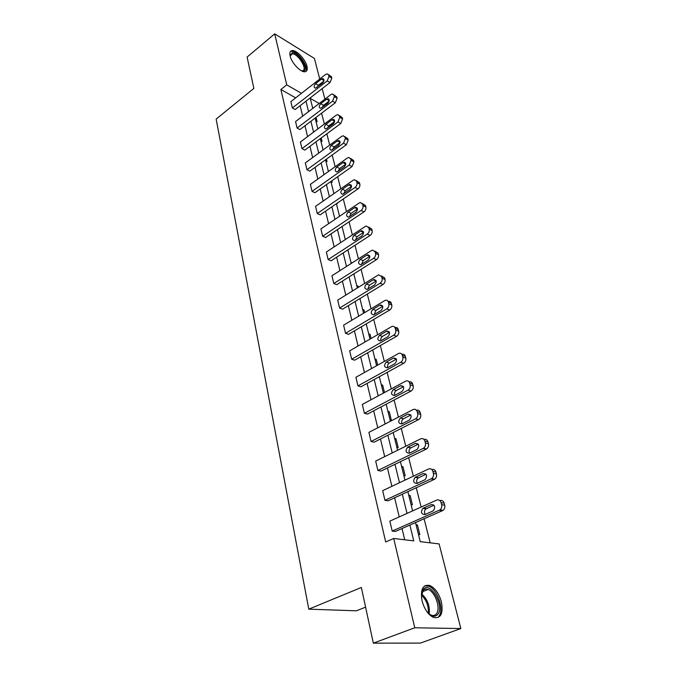 <?xml version="1.0" encoding="UTF-8"?>
<svg xmlns="http://www.w3.org/2000/svg" width="677" height="677" viewBox="0 0 677 677"><rect width="100%" height="100%" fill="white"/><g stroke="black" fill="none" stroke-linecap="round" stroke-linejoin="round"><path stroke-width="1.02" d="M422.067 600.931C420.222 589.32 422.812 584.183 429.853 585.512C435.133 588.068 438.984 593.526 441.404 601.878C443.435 613.658 440.795 618.854 433.483 617.466C428.219 614.767 424.411 609.258 422.067 600.931M290.12 56.005C289.426 52.798 290.052 51.003 292.007 50.606C296.255 49.658 305.445 59.305 306.96 66.219C307.713 69.511 307.07 71.347 305.022 71.737C300.816 72.617 291.567 62.919 290.12 56.005L292.193 53.872C298.185 53.331 308.399 70.467 302.289 70.806L301.46 70.789M365.588 607.159L356.424 610.806L308.78 609.156L216.158 119.093L253.858 88.416L247.105 57.054L274.701 33.85L314.441 58.476L319.73 79.048M320.847 83.389L321.067 84.278M322.184 88.619L324.884 99.13M325.992 103.454L326.263 104.486M430.183 542.852L424.107 518.81M421.145 507.065L416.27 487.778M413.342 476.193L408.663 457.669M405.768 446.228L401.266 428.423M398.414 417.134L394.09 400.014M391.272 388.869L387.117 372.409M384.333 361.4L380.33 345.566M377.588 334.7L373.738 319.459M371.021 308.729L367.315 294.063M364.641 283.46L361.069 269.336M358.421 258.859L354.985 245.269M352.37 234.919L349.061 221.819M346.48 211.588L343.29 198.979M340.734 188.866L337.662 176.705M335.14 166.711L332.179 154.999M329.682 145.115L326.83 133.826M324.359 124.052L321.609 113.169M415.526 522.593L420.256 541.659L439.111 543.919L460.842 628.552L414.764 627.774L393.701 538.469L413.757 540.881L409.881 525.081M414.764 627.774L373.34 643.15L420.434 643.091L460.842 628.552M431.833 469.559C433.796 469.026 435.159 469.846 435.929 472.038L436.453 474.002C436.877 476.21 436.276 477.945 434.659 479.223L388.082 500.836L384.942 500.328L382.657 490.664L428.566 469.009C430.606 468.306 432.044 469.11 432.874 471.404L433.39 473.375C433.813 475.584 433.212 477.336 431.587 478.614L384.942 500.328M416.457 410.254C418.268 409.78 419.512 410.533 420.197 412.496L420.688 414.358C421.086 416.66 420.392 418.42 418.589 419.63L374.153 442.183L371.055 441.472L368.906 432.358L413.055 409.577C415.009 408.823 416.389 409.517 417.167 411.667L417.658 413.529C418.056 415.839 417.362 417.607 415.551 418.826L371.055 441.472M401.91 354.316C403.594 353.885 404.736 354.562 405.354 356.356L405.819 358.108C406.192 360.333 405.489 362.06 403.712 363.278L361.002 386.762L357.938 385.89L355.907 377.275L398.761 353.369C400.505 352.819 401.706 353.479 402.366 355.349L402.823 357.101C403.196 359.343 402.493 361.069 400.708 362.305L357.938 385.89M388.073 301.392L388.226 301.451C389.757 301.087 390.79 301.705 391.331 303.313L391.771 304.972C392.127 307.087 391.441 308.763 389.724 310.015L348.553 334.336L345.532 333.312L343.611 325.155L385.264 300.292C386.804 299.919 387.836 300.546 388.378 302.154L388.818 303.821C389.165 305.936 388.48 307.629 386.762 308.881L345.532 333.312M374.88 251.15L378.071 253.13L378.485 254.704C378.815 256.71 378.155 258.352 376.497 259.621L336.757 284.662L333.778 283.502L331.958 275.759L371.521 250.498L372.477 250.084L375.151 251.844L375.566 253.41C375.896 255.432 375.227 257.074 373.569 258.343L333.778 283.502M362.364 203.54L365.504 205.588L365.893 207.069C366.206 208.981 365.563 210.581 363.964 211.867L325.569 237.517L322.633 236.239L320.898 228.894L359.123 203.032L360.333 202.541L362.618 204.175L363.007 205.664C363.321 207.577 362.669 209.185 361.069 210.471L322.633 236.239M350.491 158.35L353.58 160.466L353.953 161.879L352.065 166.559L314.932 192.733L312.038 191.346L310.388 184.364L347.369 157.995L348.773 157.436L350.728 158.943L351.101 160.364L349.214 165.061L312.038 191.346M339.211 115.42L342.249 117.595L342.596 118.94L340.768 123.51L304.819 150.116L301.959 148.644L300.393 141.992L336.19 115.2L337.764 114.599L339.431 115.987L339.786 117.324L337.95 121.911L301.959 148.644M328.472 74.588L331.468 76.814L331.798 78.083L330.012 82.552L295.18 109.53L292.362 107.965L290.873 101.626L325.561 74.487L327.262 73.844L328.692 75.113L329.022 76.391L327.228 80.876L292.362 107.965M404.744 539.797L402.028 528.534M399.227 516.906L394.623 497.807M391.865 486.323L387.439 467.968M384.705 456.628L380.457 438.984M377.758 427.788L373.67 410.812M371.004 399.76L367.069 383.427M364.438 372.511L360.655 356.796M358.048 346.006L354.409 330.875M351.837 320.221L348.333 305.657M345.795 295.121L342.41 281.099M339.905 270.682L336.647 257.175M334.167 246.885L331.036 233.87M328.582 223.698L325.561 211.148M323.141 201.094L320.221 189.001M317.826 179.058L315.017 167.397M312.647 157.563L309.939 146.325M307.595 136.602L304.988 125.761M302.67 116.139L300.148 105.68M295.671 97.869L280.887 89.491L385.687 541.972L393.701 538.469M333.769 94.755L336.791 96.955L337.138 98.258L335.327 102.777L299.945 129.578L297.101 128.063L295.57 121.564L330.816 94.594L332.449 93.968L333.998 95.296L334.336 96.608L332.525 101.144L297.101 128.063M344.779 136.619L347.843 138.76L348.206 140.139L346.345 144.76L309.812 171.163L306.935 169.732L305.327 162.912L341.707 136.331L343.205 135.747L345.008 137.194L345.372 138.573L343.51 143.211L306.935 169.732M356.356 180.657L359.462 182.731L359.842 184.178C360.147 186.048 359.512 187.631 357.938 188.917L320.187 214.846L317.268 213.509L315.575 206.35L353.174 180.226L354.486 179.693L356.593 181.267L356.974 182.714C357.278 184.593 356.635 186.175 355.061 187.47L317.268 213.509M368.542 227.032L371.707 229.046L372.105 230.569C372.426 232.533 371.775 234.149 370.141 235.427L331.087 260.78L328.133 259.562L326.356 252.022L365.241 226.457L366.325 226L368.804 227.692L369.202 229.215C369.524 231.187 368.863 232.812 367.239 234.09L328.133 259.562M381.388 275.928L384.612 277.883L385.035 279.491C385.382 281.556 384.705 283.214 383.021 284.475L342.579 309.169L339.583 308.077L337.705 300.131L377.969 275.2L378.79 274.845L381.676 276.656L382.099 278.272C382.437 280.337 381.76 282.004 380.076 283.265L339.583 308.077M394.928 327.533C396.553 327.101 397.661 327.744 398.245 329.462L398.694 331.163C399.058 333.338 398.372 335.039 396.62 336.274L354.689 360.189L351.651 359.242L349.67 350.855L391.915 326.458C393.557 326.001 394.674 326.644 395.275 328.379L395.723 330.088C396.087 332.263 395.393 333.973 393.633 335.217L351.651 359.242M409.086 381.879C410.829 381.43 412.022 382.141 412.665 384.02L413.148 385.822C413.537 388.107 412.818 389.859 411.007 391.069L367.484 414.087L364.404 413.292L362.313 404.431L405.794 381.075C407.656 380.415 408.942 381.092 409.661 383.097L410.135 384.908C410.524 387.202 409.805 388.962 407.986 390.172L364.404 413.292M424.039 439.466C425.918 438.967 427.221 439.754 427.949 441.827L428.448 443.731C428.863 445.991 428.219 447.742 426.502 448.986L381.016 471.082L377.893 470.473L375.684 461.088L420.696 438.848C422.693 438.121 424.098 438.865 424.902 441.091L425.41 443.003C425.825 445.263 425.173 447.023 423.455 448.276L377.893 470.473M439.855 500.574C441.903 499.99 443.333 500.853 444.163 503.172L444.696 505.203C445.127 507.352 444.586 509.087 443.054 510.382L395.36 531.479L392.195 531.073L389.842 521.121L436.682 500.083C438.764 499.423 440.236 500.278 441.091 502.647L441.624 504.678C442.056 506.845 441.506 508.579 439.974 509.883L392.195 531.073M373.34 643.15L361.349 587.475L308.78 609.156M280.887 89.491L286.726 84.845L274.701 33.85M319.18 103.496L310.278 98.377L312.766 108.405M315.16 118.052L317.851 128.926M320.272 138.675L323.073 149.947M325.519 159.814L328.421 171.509M330.892 181.478L333.905 193.614M336.41 203.701L339.532 216.293M342.063 226.499L345.304 239.565M347.868 249.889L351.228 263.455M353.826 273.906L357.321 287.987M359.944 298.565L363.574 313.189M366.232 323.894L369.997 339.092M372.688 349.924L376.607 365.715M379.323 376.691L383.394 393.1M386.152 404.211L390.384 421.272M393.176 432.527L397.585 450.273M400.412 461.672L404.99 480.128M407.859 491.68L412.623 510.89M323.961 106.238L323.081 105.739M301.485 93.324L286.726 84.845M407.021 513.403L402.324 494.244M399.506 482.718L394.987 464.304M392.203 452.93L387.862 435.226M385.111 423.997L380.939 406.97M378.215 395.884L374.203 379.509M371.521 368.55L367.653 352.793M365.005 341.978L361.29 326.813M358.666 316.125L355.087 301.527M352.505 290.966L349.053 276.91M346.497 266.476L343.18 252.936M340.649 242.62L337.459 229.579M334.954 219.382L331.874 206.815M329.403 196.736L326.432 184.626M323.995 174.658L321.135 162.979M318.715 153.129L315.956 141.874M313.569 132.125L310.912 121.276M308.543 111.637L305.979 101.169M313.409 107.914L312.52 107.415M416.067 524.777L417.447 524.971L419.842 534.618L418.471 534.441M408.722 495.183L410.093 495.42L412.428 504.797L411.057 504.577M401.588 466.411L402.95 466.69L405.218 475.813L403.856 475.542M394.649 438.442L396.003 438.755L398.203 447.624L396.849 447.319M387.896 411.227L389.241 411.582L391.382 420.214L390.037 419.867M381.329 384.748L382.657 385.137L384.494 392.508M374.931 358.971L376.26 359.394L377.681 365.115M368.703 333.863L370.023 334.32L371.055 338.475M362.635 309.406L363.947 309.897L364.607 312.571M356.72 285.576L358.023 286.092L358.336 287.353M350.957 262.346L352.175 262.854M337.366 203.041L337.476 203.489L337.028 203.278M331.84 180.818L332.204 182.299L330.943 181.673M326.449 159.146L327.059 161.617L325.806 160.965M321.186 137.998L322.04 141.417L320.788 140.748M316.057 117.375L317.132 121.691L315.888 121.005M357.007 286.726L358.023 286.092M362.906 310.515L363.947 309.897M368.965 334.937L370.023 334.32M375.185 359.995L376.26 359.394M381.566 385.729L382.657 385.137M388.124 412.166L389.241 411.582M394.869 439.322L396.003 438.755M401.791 467.248L402.95 466.69M408.916 495.953L410.093 495.42M416.245 525.496L417.447 524.971M321.457 79.074L322.794 78.566C324.461 79.429 324.368 80.961 322.514 83.153L315.38 88.196C313.705 87.35 313.789 85.827 315.634 83.626L321.457 79.074L323.987 80.588M317.056 87.409L318.418 85.277L323.902 81.012M326.644 99.189L327.93 98.69C329.707 99.553 329.631 101.11 327.727 103.369L320.551 108.371C318.765 107.533 318.833 105.976 320.729 103.708L326.644 99.189L329.225 100.695M322.1 107.651L323.538 105.324L329.174 101.025M331.967 119.804L333.194 119.321C335.073 120.176 335.03 121.758 333.067 124.094L325.849 129.045C323.961 128.215 323.995 126.633 325.95 124.297L331.967 119.804L334.599 121.293M327.287 128.393L328.777 125.871L334.573 121.547M290.137 56.056L290.12 55.319L292.362 52.73C298.963 52.171 310.041 71.102 303.068 71.051L301.434 70.78M305.615 71.601C309.626 67.776 297.838 50.767 291.567 51.376L290.34 51.672M421.424 597.258L423.311 589.362C430.081 580.384 444.95 606.203 437.757 614.479C434.803 617.559 431.147 616.578 426.806 611.534M429.066 613.937L431.021 615.071C433.238 615.935 435.032 615.528 436.394 613.861C441.04 608.657 435.269 591.757 428.152 589.489C426.07 588.728 424.361 589.1 423.023 590.615L421.526 593.983M438.831 616.341C444.569 609.833 437.367 588.914 428.558 586.13L424.614 585.876M337.417 140.934L338.585 140.477C340.582 141.315 340.565 142.932 338.551 145.335L331.29 150.235C329.284 149.414 329.293 147.806 331.298 145.394L337.417 140.934L340.108 142.407M332.61 149.642L334.142 146.926L340.091 142.593M343.002 162.607L344.102 162.167C346.218 162.988 346.243 164.638 344.161 167.117L336.875 171.966C334.751 171.163 334.726 169.521 336.782 167.033L343.002 162.607L345.752 164.046M338.085 171.425L339.651 168.514L345.744 164.181M348.731 184.838L349.764 184.423C352.006 185.219 352.065 186.903 349.924 189.467L342.604 194.248C340.353 193.47 340.294 191.794 342.41 189.221L348.731 184.838L351.532 186.251M343.704 193.757L345.295 190.652L351.532 186.336M354.613 207.653L355.56 207.264C357.947 208.034 358.04 209.743 355.84 212.4L348.494 217.114C346.108 216.361 346.006 214.651 348.19 211.994L354.613 207.653L357.464 209.024M349.484 216.674L351.092 213.365L357.464 209.075M360.655 231.069L361.501 230.713C364.04 231.441 364.175 233.193 361.916 235.951L354.545 240.572C352.015 239.861 351.871 238.118 354.113 235.359L360.655 231.069L363.541 232.397M355.425 240.183L357.033 236.679L363.549 232.414M366.858 255.111L367.603 254.789C370.294 255.483 370.471 257.26 368.144 260.129L360.765 264.665C358.082 263.988 357.896 262.219 360.198 259.359L366.858 255.111L369.777 256.388L363.134 260.611L361.526 264.318M373.222 279.813L373.856 279.533C376.708 280.176 376.945 281.987 374.55 284.966L367.162 289.409C364.319 288.783 364.082 286.98 366.452 284.002L373.222 279.813L376.175 281.023L369.405 285.195L367.806 289.104M379.772 305.2L380.288 304.963C383.3 305.555 383.588 307.392 381.134 310.489L373.738 314.822C370.725 314.255 370.437 312.419 372.875 309.321L379.772 305.2L382.733 306.334L375.845 310.447L374.271 314.568M386.499 331.29L386.889 331.104C390.079 331.637 390.417 333.507 387.904 336.731L380.499 340.946C377.317 340.438 376.979 338.568 379.475 335.352L386.499 331.29L389.461 332.348M380.923 340.734C380.474 338.94 380.982 337.493 382.463 336.401L389.47 332.365M393.413 358.125L393.675 357.998C397.044 358.455 397.441 360.367 394.86 363.718L387.447 367.806C384.096 367.366 383.698 365.462 386.254 362.11L393.413 358.125L396.375 359.098M387.769 367.645C387.202 365.758 387.701 364.234 389.275 363.084L396.383 359.132M400.539 385.729L400.657 385.67C404.211 386.051 404.66 387.989 402.02 391.492L394.606 395.427C391.078 395.063 390.621 393.134 393.235 389.639L400.539 385.729L403.458 386.601M394.826 395.317C394.124 393.345 394.606 391.746 396.273 390.527L403.492 386.669M407.859 414.138C411.557 414.434 412.081 416.406 409.441 420.045L401.926 423.878C398.262 423.54 397.754 421.576 400.403 417.98L407.859 414.138L410.727 414.908M402.096 423.794C401.258 421.746 401.706 420.07 403.45 418.775L410.795 415.009M415.407 443.393C419.105 443.697 419.698 445.694 417.176 449.401L409.365 453.218C405.692 452.871 405.125 450.874 407.656 447.218L415.407 443.393L418.191 444.053M409.593 453.108C408.612 451.06 408.993 449.333 410.727 447.92L418.301 444.197M423.176 473.528C426.882 473.841 427.534 475.872 425.139 479.629L417.024 483.446C413.351 483.082 412.716 481.051 415.136 477.336L423.176 473.528L425.858 474.069M417.328 483.302C416.203 481.262 416.499 479.477 418.217 477.945L426.019 474.255M431.181 504.585C434.896 504.907 435.616 506.98 433.348 510.788L424.928 514.588C421.238 514.207 420.544 512.142 422.837 508.376L431.181 504.585L433.729 505.008M425.317 514.41C424.039 512.379 424.242 510.534 425.943 508.876L433.957 505.237M330.012 82.552L327.228 80.876M331.468 76.814L328.692 75.113M331.798 78.083L329.022 76.391M315.634 83.626L318.418 85.277M335.327 102.777L332.525 101.144M336.791 96.955L333.998 95.296M337.138 98.258L334.336 96.608M320.729 103.708L323.538 105.324M340.768 123.51L337.95 121.911M342.249 117.595L339.431 115.987M342.596 118.94L339.786 117.324M325.95 124.297L328.777 125.871M293.581 63.223L295.468 65.686M421.551 593.839C427.509 599.213 430.047 605.949 429.184 614.031M428.279 613.201C428.744 606.059 426.459 600.008 421.424 595.049M346.345 144.76L343.51 143.211M347.843 138.76L345.008 137.194M348.206 140.139L345.372 138.573M331.298 145.394L334.142 146.926M352.065 166.559L349.214 165.061M353.58 160.466L350.728 158.943M353.953 161.879L351.101 160.364M336.782 167.033L339.651 168.514M357.938 188.917L355.061 187.47M359.462 182.731L356.593 181.267M359.842 184.178L356.974 182.714M342.41 189.221L345.295 190.652M363.964 211.867L361.069 210.471M365.504 205.588L362.618 204.175M365.893 207.069L363.007 205.664M348.19 211.994L351.092 213.365M370.141 235.427L367.239 234.09M371.707 229.046L368.804 227.692M372.105 230.569L369.202 229.215M354.113 235.359L357.033 236.679M376.497 259.621L373.569 258.343M378.071 253.13L375.151 251.844M378.485 254.704L375.566 253.41M360.198 259.359L363.134 260.611M383.021 284.475L380.076 283.265M384.612 277.883L381.676 276.656M385.035 279.491L382.099 278.272M366.452 284.002L369.405 285.195M389.724 310.015L386.762 308.881M391.331 303.313L388.378 302.154M391.771 304.972L388.818 303.821M372.875 309.321L375.845 310.447M396.62 336.274L393.633 335.217M398.245 329.462L395.275 328.379M398.694 331.163L395.723 330.088M379.475 335.352L382.463 336.401M403.712 363.278L400.708 362.305M405.354 356.356L402.366 355.349M405.819 358.108L402.823 357.101M386.254 362.11L389.275 363.084M411.007 391.069L407.986 390.172M412.665 384.02L409.661 383.097M413.148 385.822L410.135 384.908M393.235 389.639L396.273 390.527M418.513 419.672L415.475 418.868M420.197 412.496L417.167 411.667M420.688 414.358L417.658 413.529M403.45 418.775L400.403 417.98L403.475 418.767M426.248 449.13L423.193 448.419M427.949 441.827L424.902 441.091M428.448 443.731L425.41 443.003M407.816 447.133L410.888 447.836M434.211 479.468L431.139 478.867M435.929 472.038L432.874 471.404M436.453 474.002L433.39 473.375M415.433 477.167L418.521 477.776M442.419 510.746L439.339 510.246M444.163 503.172L441.091 502.647M444.696 505.203L441.624 504.678M423.286 508.122L426.392 508.622M429.853 585.512L428.414 586.079M322.794 78.566L323.767 79.15M327.93 98.69L328.988 99.316M333.194 119.321L334.345 119.981M290.323 55.159L291.872 53.898M290.12 55.759L290.12 55.319M422.253 591.808L428.152 589.489M422.524 591.317L422.77 590.124M338.585 140.477L339.837 141.163M344.102 162.167L345.473 162.886M349.764 184.423L351.253 185.176M355.56 207.264L357.177 208.042M361.501 230.713L363.261 231.517M367.603 254.789L369.507 255.627M373.856 279.533L375.921 280.38M380.288 304.963L382.513 305.818M386.889 331.104L389.283 331.958M393.675 357.998L396.24 358.844M400.657 385.67L403.39 386.491M418.589 419.63L415.551 418.826M426.502 448.986L423.455 448.276M407.656 447.218L410.727 447.92M434.659 479.223L431.587 478.614M415.136 477.336L418.217 477.945M443.054 510.382L439.974 509.883M422.837 508.376L425.943 508.876"/></g></svg>
